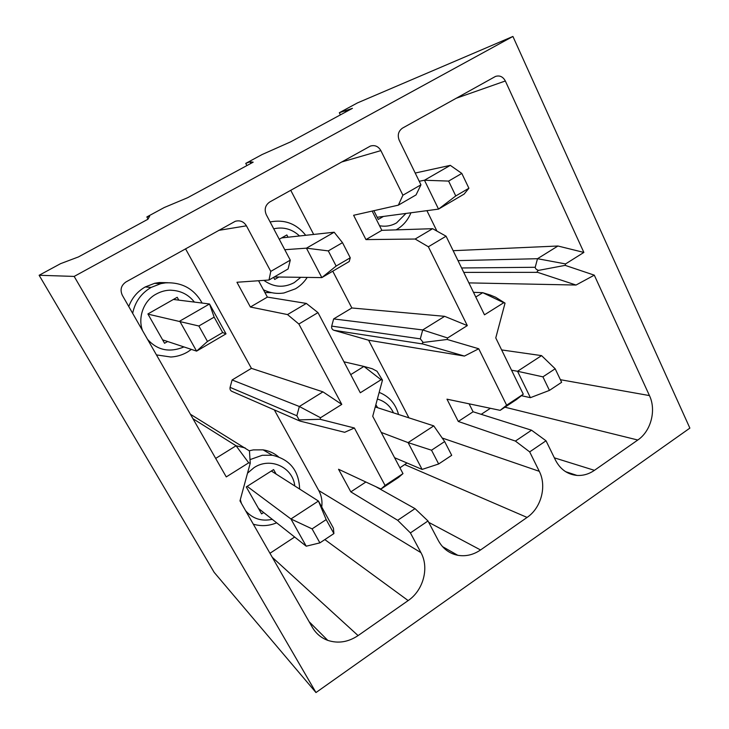 <?xml version="1.0" encoding="UTF-8"?>
<svg xmlns="http://www.w3.org/2000/svg" width="729" height="729" viewBox="0 0 729 729"><rect width="100%" height="100%" fill="white"/><g stroke="black" fill="none" stroke-linecap="round" stroke-linejoin="round"><path stroke-width="1.09" d="M484.484 314.819L446.075 236.205L428.37 246.767L467.307 325.599L447.597 337.974L447.196 339.468L478.743 348.763L506.628 405.206L523.276 394.216L495.766 337.919L505.042 303.127L503.748 302.717L484.484 314.819M469.093 403.82L473.094 411.767L531.541 430.21L546.021 440.781L555.498 460.172C560.319 469.385 567.481 474.47 576.976 475.417C583.154 475.782 588.968 474.087 594.436 470.333L637.793 440.015C650.979 431.176 656.474 410.181 649.448 395.583L594.29 275.161L565.166 265.365L565.549 263.925L583.874 252.425L505.343 80.983C502.955 76.654 499.666 75.142 495.465 76.445L402.554 128.085C398.371 131.047 397.259 135.138 399.237 140.342L420.961 184.811L416.049 194.916L398.353 205.159L353.611 215.283L365.958 239.595L415.156 239.03L432.625 228.687L446.075 236.205M372.164 211.082L381.85 230.328L432.625 228.687M415.156 239.03L428.37 246.767M398.353 205.159L402.9 195.217L380.875 150.611C378.315 146.283 374.797 144.779 370.323 146.101L269.785 201.951C265.265 205.122 264.098 209.378 266.295 214.718L290.279 260.144L270.769 271.398L246.429 225.826C243.723 221.543 240.005 220.03 235.257 221.297L125.999 281.941C121.105 285.349 119.875 289.796 122.317 295.263L226.263 476.912L248.698 462.824L250.238 463.188L239.978 500.878L312.34 627.332C315.994 633.565 321.143 637.911 327.777 640.372L309.123 621.709M331.704 326.109L420.314 338.848L423.194 342.439C422.055 343.022 421.963 343.541 422.929 344.006L333.9 330.283C332.078 329.554 331.349 328.159 331.704 326.109L333.645 318.919L351.861 307.975L332.761 271.197M313.67 234.437L290.743 190.287M351.861 307.975L444.644 316.331L467.307 325.599M444.644 316.331L422.702 329.945L447.597 337.974M420.314 338.848L422.702 329.945L333.645 318.919M447.196 339.468L423.194 342.439M478.743 348.763L464.437 356.071L422.929 344.006M464.437 356.071L368.61 340.224L408.923 417.845M272.263 557.293L358.085 635.588L408.158 600.578C423.367 590.344 429.399 567.718 420.952 552.655L410.409 532.908L427.987 520.971L438.393 540.672C442.813 548.664 449.283 553.539 457.776 555.288C465.758 556.637 473.349 554.86 480.548 549.967L527.076 517.426C541.219 507.931 546.969 486.143 539.278 471.317L529.682 451.889L546.021 440.781M531.541 430.21L515.403 441.072L529.682 451.889M515.403 441.072L458.295 421.462L446.977 399.173L500.158 410.345L506.628 405.206M523.276 394.216L516.496 399.556L500.158 410.345M505.042 303.127L495.602 297.222L490.508 295.127L482.753 292.684L473.495 292.329M503.748 302.717L482.753 292.684L475.782 297.004M436.926 231.093L426.912 210.654M481.222 414.327L490.398 408.295M512.915 36.45L689.871 428.114L315.976 692.55L74.176 276.419L512.915 36.45L357.447 102.917L339.331 112.731L352.435 108.348L290.716 141.818L262.148 154.521L245.746 163.396L249.956 161.792L253.173 162.175L187.736 197.659L164.207 207.546L146.857 216.941L149.691 216.094L147.905 219.265L78.422 256.936L60.58 263.661L39.129 275.27L74.176 276.419M420.961 184.811L402.9 195.217M358.085 635.588C348.243 642.149 338.138 643.743 327.777 640.372M365.958 239.595L381.85 230.328M333.9 330.283L368.61 340.224M399.92 467.808L406.992 462.988M271.726 292.684L264.909 292.511M458.295 421.462L473.094 411.767M594.29 275.161L576.038 285.039L468.884 282.888M576.038 285.039L537.61 272.345L463.753 272.391M461.594 267.971L535.223 267.279C535.332 268.682 536.453 269.712 538.585 270.377C537.127 271.161 536.799 271.817 537.61 272.345M535.223 267.279L537.501 258.704L458.012 260.627M583.874 252.425L557.949 246.01L453.156 250.694M557.949 246.01L537.501 258.704L565.549 263.925M410.937 212.777C407.985 220.003 403.319 225.534 396.931 229.371L396.038 229.872M258.576 280.747L267.379 297.104L306.344 303.428L287.518 314.573L298.863 324.022L341.783 404.395L320.532 417.735L320.113 419.293L354.385 427.996L385.058 485.441L402.982 473.613L398.517 477.459L380.948 489.059L385.058 485.441M287.518 314.573L250.393 307.018L236.943 282.26L269.01 280.009L270.769 271.398M185.54 248.817L251.423 368.355L322.956 391.856L341.783 404.395M290.279 260.144L288.092 268.965L269.01 280.009M306.344 303.428L317.981 312.613L298.863 324.022M402.982 473.613L372.729 416.305L382.47 380.119L381.067 379.736L360.299 392.767L317.981 312.613M565.166 265.365L538.585 270.377M375.572 486.544L415.02 508.632L427.987 520.971M410.409 532.908L397.679 520.296L415.02 508.632M274.332 409.908L318.783 490.562L420.952 552.655M397.679 520.296L350.831 491.875L338.548 469.257L380.948 489.059M298.863 420.624L232.46 391.61C230.51 390.899 229.726 389.486 230.091 387.372L296.849 415.749L299.719 421.007L344.671 432.306L354.385 427.996M321.744 507.038C322.482 501.096 321.489 495.602 318.783 490.562M269.967 553.275L294.653 537.036M315.976 692.55L214.171 572.365L39.129 275.27M343.951 361.794L363.917 366.432L381.067 379.736M350.722 374.624L363.917 366.432L372.3 368.756L377.03 371.261L382.47 380.119M379.171 392.402C389.095 396.348 395.565 403.711 398.572 414.5M270.113 221.962C284.51 219.165 296.375 223.612 305.724 235.303M307.21 277.403C304.148 282.178 300.23 285.978 295.427 288.821L283.973 292.967C276.856 294.079 270.003 293.012 263.433 289.759M379.527 225.717C385.559 226.865 391.236 225.926 396.576 222.883L405.953 213.442M340.397 114.881L339.331 112.731M345.582 112.075L344.762 110.434M246.894 165.583L245.746 163.396M250.822 163.451L249.956 161.792M148.023 219.046L146.857 216.941M128.778 306.544C131.903 298.015 137.389 291.482 145.217 286.962L154.694 283.289L159.323 282.533L167.697 282.706M132.66 313.342C135.002 301.934 141.162 293.295 151.122 287.417L160.872 283.627L165.647 282.843C182.031 282.123 194.187 288.857 202.133 303.054M142.592 330.702C137.699 318.327 143.148 300.913 156.134 294.106C161.109 291.39 166.112 290.087 171.142 290.197M194.406 302.088C188.492 294.58 180.746 290.634 171.142 290.26M191.417 349.401L187.563 351.998C182.405 354.987 176.846 356.663 170.878 357.019L156.443 354.905M167.615 341.509L164.554 343.277L147.887 313.962L177.211 297.286L178.805 300.129M249.282 450.768L253.337 449.893L263.078 449.857C268.91 450.768 274.049 453.083 278.505 456.81M250.011 459.616L262.267 455.288L272.272 455.233C289.796 459.288 298.926 470.57 299.646 489.068M247.514 473.167L254.02 467.654C270.268 456.737 292.903 467.189 294.78 485.961M263.661 512.542L261.574 513.881L246.247 486.926L273.603 469.576L276.118 474.06M250.393 307.018L267.379 297.104M251.423 368.355L232.114 379.964L299.355 406.5L320.532 417.735M322.956 391.856L299.355 406.5L296.849 415.749M350.831 491.875L365.876 482.015M299.163 419.895L320.113 419.293M393.496 412.851C390.079 405.743 384.702 401.141 377.367 399.064M263.889 280.373C273.685 287.354 283.809 288.101 294.252 282.615L300.785 277.321M299.528 235.968C292.092 229.061 283.49 226.664 273.73 228.806M383.445 216.431L378.269 219.438L373.877 210.699M232.114 379.964L230.091 387.372M377.677 407.739L375.845 404.741M288.037 237.217L286.843 234.948L279.253 239.267M278.897 277.02L274.705 279.444L273.594 277.357M530.402 397.669L517.544 371.28L542.914 376.847L555.17 368.774L561.631 382.297L549.438 390.398L530.402 397.669L521.399 395.692M501.634 349.929L541.565 355.624L517.544 371.28L511.548 370.214M415.211 173.037L450.303 165.355L424.46 180.236L448.608 181.084L461.812 173.42L468.902 188.246L464.091 194.105L438.53 209.114L424.46 180.236L419.239 181.275M377.175 217.269L438.53 209.114L455.762 195.946L468.902 188.246M422.109 469.421L408.094 442.612L431.522 450.212L444.644 441.564L451.707 455.315L438.658 463.981L422.109 469.421L394.58 457.703M375.244 406.946L433.764 425.882L408.094 442.612L381.24 432.425M281.64 237.909L334.164 232.223L306.453 248.17L328.296 250.894L342.493 242.657L350.257 257.784L349.237 261.52L321.844 277.603L306.453 248.17L284.766 249.71M274.277 276.956L321.844 277.603L336.142 266.049L350.257 257.784M542.914 376.847L549.438 390.398M555.17 368.774L541.565 355.624M448.608 181.084L455.762 195.946M461.812 173.42L450.303 165.355M431.522 450.212L438.658 463.981M444.644 441.564L433.764 425.882M328.296 250.894L336.142 266.049M342.493 242.657L334.164 232.223M190.406 414.245L249.455 450.932L250.238 463.188M245.172 447.934L236.068 445.774L248.698 462.824M192.966 418.719L236.068 445.774L215.684 458.423M276.656 522.811C269.092 525.955 261.501 526.466 253.874 524.342L253.3 524.169M272.254 519.33C261.602 521.609 252.735 518.766 245.664 510.81M241.408 503.384L240.315 499.647M183.972 346.931C169.474 352.854 157.318 350.321 147.522 339.304M214.144 317.133L222.673 332.552L207.473 341.454L198.853 326L214.144 317.133L209.515 303.984L226.017 333.846L196.593 351.123L179.735 321.134L209.515 303.984L173.411 299.455M319.894 542.868L312.085 528.88L326.173 519.604L333.9 533.564L319.894 542.868L306.235 546.194L290.935 518.966L318.436 501.042L271.334 471.016M326.173 519.604L318.436 501.042L333.426 528.179L333.9 533.564M306.235 546.194L258.485 508.441M312.085 528.88L290.935 518.966L247.149 486.352M207.473 341.454L196.593 351.123L162.603 339.842M198.853 326L147.978 314.126M226.017 333.846L222.673 332.552M380.875 150.611L341.536 162.038M442.175 438.001L539.278 471.317M404.768 464.619L527.076 517.426M594.436 470.333L554.359 457.839M649.448 395.583L560.391 379.7M505.343 80.983L456.081 98.306M504.924 407.201L637.793 440.015M246.429 225.826L218.7 230.373M428.716 522.347L480.548 549.967M324.842 539.588L408.158 600.578M145.217 286.962L151.122 287.417M576.976 475.417L565.622 471.681M457.776 555.288L442.512 546.622M263.078 449.857L272.272 455.233M160.681 283.672L154.502 283.335"/></g></svg>
